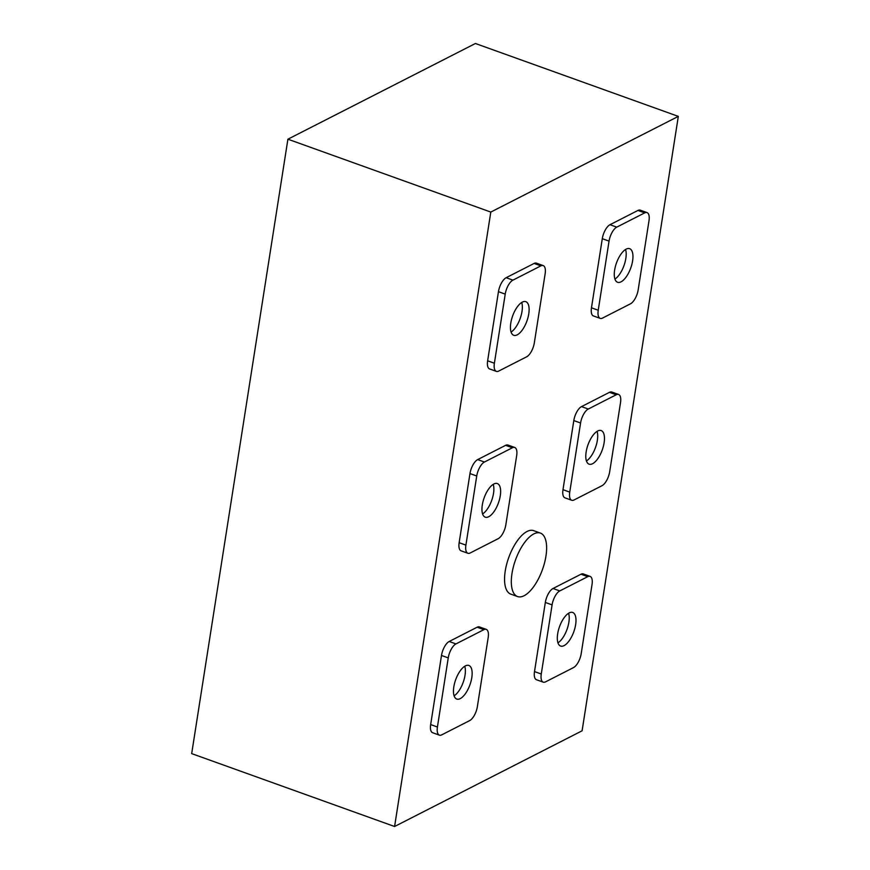 <?xml version="1.0" encoding="UTF-8"?>
<svg xmlns="http://www.w3.org/2000/svg" width="870" height="870" viewBox="0 0 870 870"><rect width="100%" height="100%" fill="white"/><g stroke="black" fill="none" stroke-linecap="round" stroke-linejoin="round"><path stroke-width="1.3" d="M464.743 666.246A17.857 7.58 -70.2 0 1 465.026 675.24A17.857 7.58 -70.2 0 1 454.107 695.837M453.825 686.843A17.857 7.58 -70.2 0 1 468.843 665.452A17.857 7.58 -70.2 0 1 471.79 677.665A17.857 7.58 -70.2 0 1 456.772 699.067A17.857 7.58 -70.2 0 1 453.825 686.843M521.706 302.466A17.857 7.58 -70.2 0 1 522 311.46A17.857 7.58 -70.2 0 1 511.081 332.057M510.788 323.064A17.857 7.58 -70.2 0 1 525.806 301.672A17.857 7.58 -70.2 0 1 528.764 313.896A17.857 7.58 -70.2 0 1 513.735 335.287A17.857 7.58 -70.2 0 1 510.788 323.064M493.225 484.351A17.857 7.58 -70.2 0 1 493.518 493.355A17.857 7.58 -70.2 0 1 482.589 513.952M482.306 504.948A17.857 7.58 -70.2 0 1 497.325 483.557A17.857 7.58 -70.2 0 1 500.283 495.78A17.857 7.58 -70.2 0 1 485.253 517.171A17.857 7.58 -70.2 0 1 482.306 504.948M625.552 249.472A17.857 7.58 -70.2 0 1 625.834 258.466A17.857 7.58 -70.2 0 1 614.916 279.063M614.633 270.07A17.857 7.58 -70.2 0 1 629.652 248.679A17.857 7.58 -70.2 0 1 632.599 260.891A17.857 7.58 -70.2 0 1 617.58 282.282A17.857 7.58 -70.2 0 1 614.633 270.07M597.07 431.357A17.857 7.58 -70.2 0 1 597.353 440.35A17.857 7.58 -70.2 0 1 586.434 460.959M586.141 451.954A17.857 7.58 -70.2 0 1 601.17 430.563A17.857 7.58 -70.2 0 1 604.117 442.786A17.857 7.58 -70.2 0 1 589.099 464.178A17.857 7.58 -70.2 0 1 586.141 451.954M568.578 613.252A17.857 7.58 -70.2 0 1 568.871 622.246A17.857 7.58 -70.2 0 1 557.953 642.843M557.659 633.849A17.857 7.58 -70.2 0 1 572.688 612.458A17.857 7.58 -70.2 0 1 575.635 624.671A17.857 7.58 -70.2 0 1 560.617 646.062A17.857 7.58 -70.2 0 1 557.659 633.849M511.995 573.471A33.734 14.311 109.8 0 0 517.563 596.559A33.734 14.311 109.8 0 0 545.947 556.147A33.734 14.311 109.8 0 0 540.368 533.071A33.734 14.311 109.8 0 0 511.995 573.471M540.368 533.071L533.614 530.635A33.734 14.311 109.8 0 0 505.231 571.046A33.734 14.311 109.8 0 0 510.799 594.134L517.563 596.559M490.8 212.073L678.317 116.384L582.095 730.8L394.588 826.5L490.8 212.073L287.905 139.2L475.411 43.5L678.317 116.384M287.905 139.2L191.683 753.616L394.588 826.5M439.393 735.15L432.629 732.725A11.908 5.057 -70.2 0 1 430.661 724.579L441.492 655.458A11.908 5.057 -70.2 0 1 449.192 641.484L477.141 627.216A11.908 5.057 -70.2 0 1 479.457 626.933L486.221 629.358A11.908 5.057 -70.2 0 1 488.19 637.503L477.369 706.625A11.908 5.057 -70.2 0 1 469.669 720.599L441.71 734.867A11.908 5.057 -70.2 0 1 439.393 735.15A11.908 5.057 -70.2 0 1 437.425 727.005L448.246 657.894A11.908 5.057 -70.2 0 1 455.945 643.92L483.905 629.652A11.908 5.057 -70.2 0 1 486.221 629.358M496.357 371.37L489.592 368.945A11.908 5.057 -70.2 0 1 487.635 360.8L498.456 291.678A11.908 5.057 -70.2 0 1 506.155 277.704L534.115 263.436A11.908 5.057 -70.2 0 1 536.431 263.153L543.184 265.578A11.908 5.057 -70.2 0 1 545.153 273.724L534.332 342.845A11.908 5.057 -70.2 0 1 526.633 356.82L498.673 371.088A11.908 5.057 -70.2 0 1 496.357 371.37A11.908 5.057 -70.2 0 1 494.388 363.225L505.22 294.114A11.908 5.057 -70.2 0 1 512.919 280.14L540.868 265.872A11.908 5.057 -70.2 0 1 543.184 265.578M467.875 553.266L461.111 550.83A11.908 5.057 -70.2 0 1 459.142 542.684L469.974 473.574A11.908 5.057 -70.2 0 1 477.673 459.599L505.622 445.331A11.908 5.057 -70.2 0 1 507.939 445.038L514.703 447.474A11.908 5.057 -70.2 0 1 516.671 455.619L505.851 524.73A11.908 5.057 -70.2 0 1 498.151 538.704L470.191 552.972A11.908 5.057 -70.2 0 1 467.875 553.266A11.908 5.057 -70.2 0 1 465.907 545.12L476.738 475.999A11.908 5.057 -70.2 0 1 484.438 462.024L512.386 447.756A11.908 5.057 -70.2 0 1 514.703 447.474M600.202 318.376L593.438 315.951A11.908 5.057 -70.2 0 1 591.469 307.806L602.29 238.684A11.908 5.057 -70.2 0 1 609.99 224.71L637.949 210.442A11.908 5.057 -70.2 0 1 640.266 210.159L647.03 212.584A11.908 5.057 -70.2 0 1 648.998 220.73L638.178 289.851A11.908 5.057 -70.2 0 1 630.478 303.815L602.518 318.083A11.908 5.057 -70.2 0 1 600.202 318.376A11.908 5.057 -70.2 0 1 598.234 310.231L609.054 241.11A11.908 5.057 -70.2 0 1 616.754 227.146L644.713 212.878A11.908 5.057 -70.2 0 1 647.03 212.584M571.721 500.272L564.956 497.836A11.908 5.057 -70.2 0 1 562.988 489.69L573.808 420.569A11.908 5.057 -70.2 0 1 581.508 406.605L609.468 392.337A11.908 5.057 -70.2 0 1 611.784 392.044L618.548 394.469A11.908 5.057 -70.2 0 1 620.517 402.625L609.685 471.736A11.908 5.057 -70.2 0 1 601.986 485.71L574.037 499.978A11.908 5.057 -70.2 0 1 571.721 500.272A11.908 5.057 -70.2 0 1 569.752 492.126L580.573 423.005A11.908 5.057 -70.2 0 1 588.272 409.03L616.232 394.762A11.908 5.057 -70.2 0 1 618.548 394.469M543.239 682.156L536.475 679.731A11.908 5.057 -70.2 0 1 534.506 671.586L545.327 602.464A11.908 5.057 -70.2 0 1 553.026 588.49L580.986 574.222A11.908 5.057 -70.2 0 1 583.302 573.939L590.067 576.364A11.908 5.057 -70.2 0 1 592.035 584.51L581.203 653.631A11.908 5.057 -70.2 0 1 573.504 667.594L545.544 681.862A11.908 5.057 -70.2 0 1 543.239 682.156A11.908 5.057 -70.2 0 1 541.27 674.011L552.091 604.889A11.908 5.057 -70.2 0 1 559.791 590.926L587.75 576.658A11.908 5.057 -70.2 0 1 590.067 576.364M552.091 604.889L545.327 602.464M559.791 590.926L553.026 588.49M541.27 674.011L534.506 671.586M587.75 576.658L580.986 574.222M580.573 423.005L573.808 420.569M588.272 409.03L581.508 406.605M569.752 492.126L562.988 489.69M616.232 394.762L609.468 392.337M609.054 241.11L602.29 238.684M616.754 227.146L609.99 224.71M598.234 310.231L591.469 307.806M644.713 212.878L637.949 210.442M476.738 475.999L469.974 473.574M484.438 462.024L477.673 459.599M465.907 545.12L459.142 542.684M512.386 447.756L505.622 445.331M505.22 294.114L498.456 291.678M512.919 280.14L506.155 277.704M494.388 363.225L487.635 360.8M540.868 265.872L534.115 263.436M448.246 657.894L441.492 655.458M455.945 643.92L449.192 641.484M437.425 727.005L430.661 724.579M483.905 629.652L477.141 627.216"/></g></svg>
